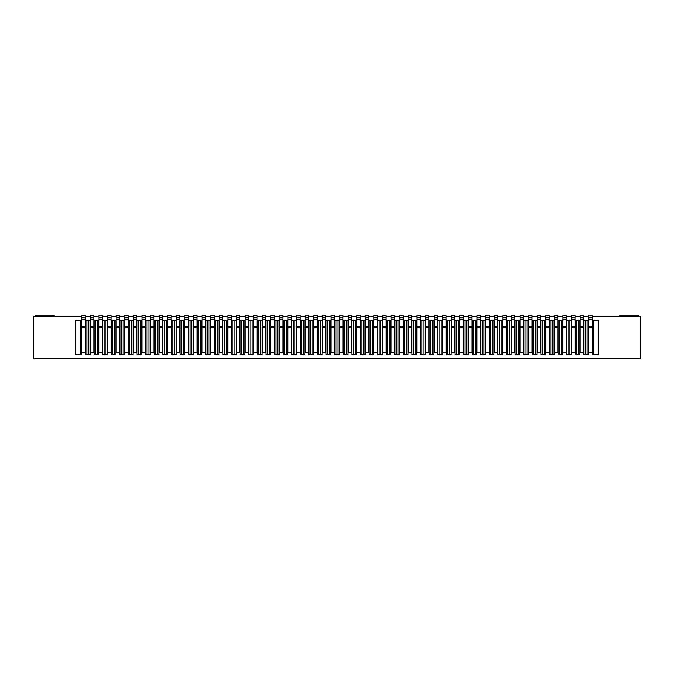 <?xml version="1.0" encoding="UTF-8"?>
<svg xmlns="http://www.w3.org/2000/svg" width="674" height="674" viewBox="0 0 674 674"><rect width="100%" height="100%" fill="white"/><g stroke="black" fill="none" stroke-linecap="round" stroke-linejoin="round"><path stroke-width="1.01" d="M588.747 319.788L588.747 352.637L592.185 352.637L592.185 319.788L588.747 319.788L588.747 319.131L592.185 319.131L592.185 319.788M528.349 320.504L528.349 354.524L526.967 354.524L526.967 320.504L528.349 320.504M557.819 317.412L554.382 317.412L554.382 315.348L557.819 315.348L557.819 352.637L554.382 352.637L554.382 319.131L557.819 319.131M618.985 316.207A3.437 3.437 0 0 1 620.796 315.693L636.517 315.693L636.517 316.207M638.581 316.207L638.581 315.693L636.517 315.693M568.039 354.524L566.666 354.524L566.666 320.504L568.039 320.504L568.039 354.524L569.934 354.524L569.934 320.504L571.308 320.504L571.308 354.524L569.934 354.524M568.039 320.504L569.934 320.504M499.308 320.504L502.568 320.504L502.568 354.524L499.308 354.524L499.308 320.504L497.926 320.504L497.926 354.524L499.308 354.524M598.2 354.524L598.2 320.504L593.819 320.504L593.819 354.524L598.2 354.524M592.185 317.412L588.747 317.412L588.747 315.348L592.185 315.348L592.185 319.131M588.747 317.412L588.747 319.131M593.819 320.504L592.446 320.504L592.446 354.524L593.819 354.524M532.3 320.504L536.934 320.504L536.934 354.524L532.3 354.524L532.3 320.504M585.226 354.524L585.226 320.504L583.852 320.504L583.852 354.524L587.113 354.524L587.113 320.504L588.486 320.504L588.486 354.524L587.113 354.524M592.185 316.207L640.3 316.207L640.3 358.652L33.7 358.652L33.7 316.207L81.815 316.207M85.253 316.207L90.409 316.207M93.846 316.207L99.002 316.207M102.44 316.207L107.596 316.207M111.025 316.207L116.181 316.207M119.618 316.207L124.774 316.207M128.212 316.207L133.368 316.207M136.805 316.207L141.961 316.207M145.399 316.207L150.555 316.207M153.992 316.207L159.148 316.207M162.577 316.207L167.733 316.207M171.171 316.207L176.327 316.207M179.764 316.207L184.92 316.207M188.358 316.207L193.514 316.207M196.951 316.207L202.107 316.207M205.545 316.207L210.692 316.207M214.13 316.207L219.286 316.207M222.723 316.207L227.879 316.207M231.317 316.207L236.473 316.207M239.91 316.207L245.066 316.207M248.504 316.207L253.66 316.207M257.097 316.207L262.245 316.207M265.682 316.207L270.838 316.207M274.276 316.207L279.432 316.207M282.869 316.207L288.025 316.207M291.463 316.207L296.619 316.207M300.056 316.207L305.212 316.207M308.65 316.207L313.798 316.207M317.235 316.207L322.391 316.207M325.828 316.207L330.985 316.207M334.422 316.207L339.578 316.207M343.015 316.207L348.172 316.207M351.609 316.207L356.765 316.207M360.202 316.207L365.35 316.207M368.788 316.207L373.944 316.207M377.381 316.207L382.537 316.207M385.975 316.207L391.131 316.207M394.568 316.207L399.724 316.207M403.162 316.207L408.318 316.207M411.755 316.207L416.903 316.207M420.34 316.207L425.496 316.207M428.934 316.207L434.09 316.207M437.527 316.207L442.683 316.207M446.121 316.207L451.277 316.207M454.714 316.207L459.87 316.207M463.308 316.207L468.455 316.207M471.893 316.207L477.049 316.207M480.486 316.207L485.642 316.207M489.08 316.207L494.236 316.207M497.673 316.207L502.829 316.207M506.267 316.207L511.423 316.207M514.852 316.207L520.008 316.207M523.445 316.207L528.601 316.207M532.039 316.207L537.195 316.207M540.632 316.207L545.788 316.207M549.226 316.207L554.382 316.207M557.819 316.207L562.975 316.207M566.404 316.207L571.56 316.207M574.998 316.207L580.154 316.207M583.591 316.207L588.747 316.207M494.236 319.788L494.236 327.724L497.673 327.724L497.673 319.788L494.236 319.788L494.236 319.131L497.673 319.131L497.673 319.788M583.591 317.412L580.154 317.412L580.154 315.348L583.591 315.348L583.591 352.637L580.154 352.637L580.154 319.131L583.591 319.131M580.154 317.412L580.154 319.131M579.901 320.504L579.901 354.524L578.519 354.524L578.519 320.504L579.901 320.504M585.226 320.504L587.113 320.504M576.632 320.504L576.632 354.524L575.259 354.524L575.259 320.504L578.519 320.504M576.632 354.524L578.519 354.524M532.039 317.412L528.601 317.412L528.601 315.348L532.039 315.348L532.039 352.637L528.601 352.637L528.601 319.131L532.039 319.131M574.998 317.412L571.56 317.412L571.56 315.348L574.998 315.348L574.998 352.637L571.56 352.637L571.56 319.131L574.998 319.131M571.56 317.412L571.56 319.131M535.56 320.504L535.56 354.524M554.382 317.412L554.382 319.131M528.601 317.412L528.601 319.131M566.404 317.412L562.975 317.412L562.975 315.348L566.404 315.348L566.404 352.637L562.975 352.637L562.975 319.131L566.404 319.131M562.975 317.412L562.975 319.131M559.445 354.524L559.445 320.504L561.341 320.504L561.341 354.524L558.072 354.524L558.072 320.504L559.445 320.504M561.341 320.504L562.714 320.504L562.714 354.524L561.341 354.524M549.226 317.412L545.788 317.412L545.788 315.348L549.226 315.348L549.226 352.637L545.788 352.637L545.788 319.131L549.226 319.131M545.788 317.412L545.788 319.131M550.86 320.504L550.86 354.524L549.479 354.524L549.479 320.504L552.747 320.504L552.747 354.524L554.121 354.524L554.121 320.504L552.747 320.504M550.86 354.524L552.747 354.524M540.632 317.412L537.195 317.412L537.195 315.348L540.632 315.348L540.632 352.637L537.195 352.637L537.195 319.131L540.632 319.131M537.195 317.412L537.195 319.131M545.527 320.504L545.527 354.524L544.154 354.524L544.154 320.504L545.527 320.504M544.154 354.524L540.893 354.524L540.893 320.504L544.154 320.504M542.267 354.524L542.267 320.504M501.195 320.504L501.195 354.524M492.601 320.504L492.601 354.524L493.975 354.524L493.975 320.504L489.341 320.504L489.341 354.524L492.601 354.524M523.445 317.412L520.008 317.412L520.008 315.348L523.445 315.348L523.445 352.637L520.008 352.637L520.008 319.131L523.445 319.131M520.008 317.412L520.008 319.131M518.382 320.504L518.382 354.524L519.755 354.524L519.755 320.504L515.113 320.504L515.113 354.524L518.382 354.524M516.486 354.524L516.486 320.504M506.267 317.412L502.829 317.412L502.829 315.348L506.267 315.348L506.267 352.637L502.829 352.637L502.829 319.131L506.267 319.131M502.829 317.412L502.829 319.131M507.893 354.524L506.519 354.524L506.519 320.504L511.162 320.504L511.162 354.524L507.893 354.524L507.893 320.504M509.788 320.504L509.788 354.524M514.852 317.412L511.423 317.412L511.423 315.348L514.852 315.348L514.852 352.637L511.423 352.637L511.423 319.131L514.852 319.131M511.423 317.412L511.423 319.131M533.673 354.524L533.673 320.504M526.967 354.524L523.706 354.524L523.706 320.504L526.967 320.504M525.08 354.524L525.08 320.504M497.673 317.412L494.236 317.412L494.236 315.348L497.673 315.348L497.673 319.131M497.673 327.724L497.673 352.637L494.236 352.637L494.236 327.724M471.893 317.412L468.455 317.412L468.455 315.348L471.893 315.348L471.893 352.637L468.455 352.637L468.455 319.131L471.893 319.131M468.455 317.412L468.455 319.131M476.796 320.504L476.796 354.524L475.414 354.524L475.414 320.504L476.796 320.504M475.414 354.524L472.154 354.524L472.154 320.504L475.414 320.504M473.527 354.524L473.527 320.504M463.308 317.412L459.87 317.412L459.87 315.348L463.308 315.348L463.308 352.637L459.87 352.637L459.87 319.131L463.308 319.131M459.87 317.412L459.87 319.131M454.714 317.412L451.277 317.412L451.277 315.348L454.714 315.348L454.714 352.637L451.277 352.637L451.277 319.131L454.714 319.131M451.277 317.412L451.277 319.131M437.527 317.412L434.09 317.412L434.09 315.348L437.527 315.348L437.527 352.637L434.09 352.637L434.09 319.131L437.527 319.131M434.09 317.412L434.09 319.131M430.568 354.524L430.568 320.504L432.455 320.504L432.455 354.524L429.195 354.524L429.195 320.504L430.568 320.504M432.455 320.504L433.829 320.504L433.829 354.524L432.455 354.524M428.934 317.412L425.496 317.412L425.496 315.348L428.934 315.348L428.934 352.637L425.496 352.637L425.496 319.131L428.934 319.131M425.496 317.412L425.496 319.131M421.975 354.524L421.975 320.504L423.862 320.504L423.862 354.524L420.601 354.524L420.601 320.504L421.975 320.504M423.862 320.504L425.243 320.504L425.243 354.524L423.862 354.524M403.162 317.412L399.724 317.412L399.724 315.348L403.162 315.348L403.162 352.637L399.724 352.637L399.724 319.131L403.162 319.131M399.724 317.412L399.724 319.131M416.65 320.504L416.65 354.524L412.008 354.524L412.008 320.504L416.65 320.504M415.277 320.504L415.277 354.524M413.381 354.524L413.381 320.504M394.568 317.412L391.131 317.412L391.131 315.348L394.568 315.348L394.568 352.637L391.131 352.637L391.131 319.131L394.568 319.131M391.131 317.412L391.131 319.131M389.496 320.504L389.496 354.524L390.869 354.524L390.869 320.504L386.236 320.504L386.236 354.524L389.496 354.524M387.609 354.524L387.609 320.504M385.975 317.412L382.537 317.412L382.537 315.348L385.975 315.348L385.975 352.637L382.537 352.637L382.537 319.131L385.975 319.131M382.537 317.412L382.537 319.131M380.903 354.524L377.642 354.524L377.642 320.504L380.903 320.504L380.903 354.524L382.284 354.524L382.284 320.504L380.903 320.504M379.015 354.524L379.015 320.504M377.381 317.412L373.944 317.412L373.944 315.348L377.381 315.348L377.381 352.637L373.944 352.637L373.944 319.131L377.381 319.131M373.944 317.412L373.944 319.131M368.788 317.412L365.35 317.412L365.35 315.348L368.788 315.348L368.788 352.637L365.35 352.637L365.35 319.131L368.788 319.131M365.35 317.412L365.35 319.131M361.828 320.504L361.828 354.524L360.455 354.524L360.455 320.504L365.097 320.504L365.097 354.524L363.724 354.524L363.724 320.504M361.828 354.524L363.724 354.524M360.202 317.412L356.765 317.412L356.765 315.348L360.202 315.348L360.202 352.637L356.765 352.637L356.765 319.131L360.202 319.131M356.765 317.412L356.765 319.131M353.235 354.524L351.862 354.524L351.862 320.504L355.131 320.504L355.131 354.524L353.235 354.524L353.235 320.504M355.131 320.504L356.504 320.504L356.504 354.524L355.131 354.524M351.609 317.412L348.172 317.412L348.172 315.348L351.609 315.348L351.609 352.637L348.172 352.637L348.172 319.131L351.609 319.131M348.172 317.412L348.172 319.131M334.422 317.412L330.985 317.412L330.985 315.348L334.422 315.348L334.422 352.637L330.985 352.637L330.985 319.131L334.422 319.131M330.985 317.412L330.985 319.131M327.463 354.524L326.09 354.524L326.09 320.504L330.732 320.504L330.732 354.524L327.463 354.524L327.463 320.504M329.35 320.504L329.35 354.524M325.828 317.412L322.391 317.412L322.391 315.348L325.828 315.348L325.828 352.637L322.391 352.637L322.391 319.131L325.828 319.131M322.391 317.412L322.391 319.131M317.235 317.412L313.798 317.412L313.798 315.348L317.235 315.348L317.235 352.637L313.798 352.637L313.798 319.131L317.235 319.131M313.798 317.412L313.798 319.131M300.056 317.412L296.619 317.412L296.619 315.348L300.056 315.348L300.056 352.637L296.619 352.637L296.619 319.131L300.056 319.131M296.619 317.412L296.619 319.131M291.463 317.412L288.025 317.412L288.025 315.348L291.463 315.348L291.463 352.637L288.025 352.637L288.025 319.131L291.463 319.131M288.025 317.412L288.025 319.131M274.276 317.412L270.838 317.412L270.838 315.348L274.276 315.348L274.276 352.637L270.838 352.637L270.838 319.131L274.276 319.131M270.838 317.412L270.838 319.131M265.682 317.412L262.245 317.412L262.245 315.348L265.682 315.348L265.682 352.637L262.245 352.637L262.245 319.131L265.682 319.131M262.245 317.412L262.245 319.131M258.723 354.524L258.723 320.504L260.619 320.504L260.619 354.524L257.35 354.524L257.35 320.504L258.723 320.504M260.619 320.504L261.992 320.504L261.992 354.524L260.619 354.524M257.097 317.412L253.66 317.412L253.66 315.348L257.097 315.348L257.097 352.637L253.66 352.637L253.66 319.131L257.097 319.131M253.66 317.412L253.66 319.131M250.138 354.524L248.757 354.524L248.757 320.504L253.399 320.504L253.399 354.524L250.138 354.524L250.138 320.504M252.025 320.504L252.025 354.524M214.13 317.412L210.692 317.412L210.692 315.348L214.13 315.348L214.13 352.637L210.692 352.637L210.692 319.131L214.13 319.131M210.692 317.412L210.692 319.131M232.951 320.504L232.951 354.524L231.578 354.524L231.578 320.504L234.838 320.504L234.838 354.524L236.212 354.524L236.212 320.504L234.838 320.504M232.951 354.524L234.838 354.524M205.545 317.412L202.107 317.412L202.107 315.348L205.545 315.348L205.545 352.637L202.107 352.637L202.107 319.131L205.545 319.131M202.107 317.412L202.107 319.131M198.586 354.524L197.204 354.524L197.204 320.504L198.586 320.504L198.586 354.524L200.473 354.524L200.473 320.504L201.846 320.504L201.846 354.524L200.473 354.524M198.586 320.504L200.473 320.504M188.358 317.412L184.92 317.412L184.92 315.348L188.358 315.348L188.358 352.637L184.92 352.637L184.92 319.131L188.358 319.131M184.92 317.412L184.92 319.131M179.764 317.412L176.327 317.412L176.327 315.348L179.764 315.348L179.764 352.637L176.327 352.637L176.327 319.131L179.764 319.131M176.327 317.412L176.327 319.131M172.805 354.524L171.432 354.524L171.432 320.504L174.692 320.504L174.692 354.524L172.805 354.524L172.805 320.504M174.692 320.504L176.074 320.504L176.074 354.524L174.692 354.524M145.399 317.412L141.961 317.412L141.961 315.348L145.399 315.348L145.399 352.637L141.961 352.637L141.961 319.131L145.399 319.131M141.961 317.412L141.961 319.131M150.294 320.504L150.294 354.524L145.651 354.524L145.651 320.504L150.294 320.504M148.92 320.504L148.92 354.524M147.033 354.524L147.033 320.504M128.212 317.412L124.774 317.412L124.774 315.348L128.212 315.348L128.212 352.637L124.774 352.637L124.774 319.131L128.212 319.131M124.774 317.412L124.774 319.131M129.846 354.524L128.473 354.524L128.473 320.504L129.846 320.504L129.846 354.524L131.733 354.524L131.733 320.504L133.107 320.504L133.107 354.524L131.733 354.524M129.846 320.504L131.733 320.504M119.618 317.412L116.181 317.412L116.181 315.348L119.618 315.348L119.618 352.637L116.181 352.637L116.181 319.131L119.618 319.131M116.181 317.412L116.181 319.131M93.846 317.412L90.409 317.412L90.409 315.348L93.846 315.348L93.846 352.637L90.409 352.637L90.409 319.131L93.846 319.131M90.409 317.412L90.409 319.131M95.481 354.524L94.099 354.524L94.099 320.504L98.741 320.504L98.741 354.524L95.481 354.524L95.481 320.504M97.368 320.504L97.368 354.524M85.253 317.412L81.815 317.412L81.815 315.348L85.253 315.348L85.253 352.637L81.815 352.637L81.815 319.131L85.253 319.131M81.815 317.412L81.815 319.131M80.181 320.504L81.554 320.504L81.554 354.524L75.8 354.524L75.8 320.504L80.181 320.504L80.181 354.524M90.148 320.504L90.148 354.524L88.774 354.524L88.774 320.504L90.148 320.504M88.774 354.524L85.514 354.524L85.514 320.504L88.774 320.504M86.887 354.524L86.887 320.504M102.44 317.412L99.002 317.412L99.002 315.348L102.44 315.348L102.44 352.637L99.002 352.637L99.002 319.131L102.44 319.131M99.002 317.412L99.002 319.131M102.692 354.524L102.692 320.504L107.335 320.504L107.335 354.524L102.692 354.524M105.961 320.504L105.961 354.524M104.066 354.524L104.066 320.504M111.025 317.412L107.596 317.412L107.596 315.348L111.025 315.348L111.025 352.637L107.596 352.637L107.596 319.131L111.025 319.131M107.596 317.412L107.596 319.131M114.555 320.504L114.555 354.524L115.928 354.524L115.928 320.504L111.286 320.504L111.286 354.524L114.555 354.524M112.659 354.524L112.659 320.504M121.253 320.504L121.253 354.524L119.879 354.524L119.879 320.504L123.14 320.504L123.14 354.524L124.522 354.524L124.522 320.504L123.14 320.504M121.253 354.524L123.14 354.524M136.805 317.412L133.368 317.412L133.368 315.348L136.805 315.348L136.805 352.637L133.368 352.637L133.368 319.131L136.805 319.131M133.368 317.412L133.368 319.131M138.44 354.524L137.066 354.524L137.066 320.504L141.7 320.504L141.7 354.524L138.44 354.524L138.44 320.504M140.327 320.504L140.327 354.524M153.992 317.412L150.555 317.412L150.555 315.348L153.992 315.348L153.992 352.637L150.555 352.637L150.555 319.131L153.992 319.131M150.555 317.412L150.555 319.131M162.577 317.412L159.148 317.412L159.148 315.348L162.577 315.348L162.577 352.637L159.148 352.637L159.148 319.131L162.577 319.131M159.148 317.412L159.148 319.131M157.514 320.504L157.514 354.524L158.887 354.524L158.887 320.504L154.245 320.504L154.245 354.524L157.514 354.524M155.618 354.524L155.618 320.504M171.171 317.412L167.733 317.412L167.733 315.348L171.171 315.348L171.171 352.637L167.733 352.637L167.733 319.131L171.171 319.131M167.733 317.412L167.733 319.131M164.212 354.524L162.838 354.524L162.838 320.504L167.481 320.504L167.481 354.524L164.212 354.524L164.212 320.504M166.107 320.504L166.107 354.524M183.286 320.504L183.286 354.524L184.659 354.524L184.659 320.504L180.025 320.504L180.025 354.524L181.399 354.524L181.399 320.504M181.399 354.524L183.286 354.524M196.951 317.412L193.514 317.412L193.514 315.348L196.951 315.348L196.951 352.637L193.514 352.637L193.514 319.131L196.951 319.131M193.514 317.412L193.514 319.131M189.992 320.504L189.992 354.524L188.619 354.524L188.619 320.504L191.879 320.504L191.879 354.524L193.253 354.524L193.253 320.504L191.879 320.504M189.992 354.524L191.879 354.524M207.171 354.524L205.797 354.524L205.797 320.504L210.44 320.504L210.44 354.524L207.171 354.524L207.171 320.504M209.066 320.504L209.066 354.524M222.723 317.412L219.286 317.412L219.286 315.348L222.723 315.348L222.723 352.637L219.286 352.637L219.286 319.131L222.723 319.131M219.286 317.412L219.286 319.131M215.764 354.524L214.391 354.524L214.391 320.504L219.033 320.504L219.033 354.524L215.764 354.524L215.764 320.504M217.66 320.504L217.66 354.524M231.317 317.412L227.879 317.412L227.879 315.348L231.317 315.348L231.317 352.637L227.879 352.637L227.879 319.131L231.317 319.131M227.879 317.412L227.879 319.131M224.358 354.524L222.984 354.524L222.984 320.504L226.245 320.504L226.245 354.524L224.358 354.524L224.358 320.504M226.245 320.504L227.627 320.504L227.627 354.524L226.245 354.524M239.91 317.412L236.473 317.412L236.473 315.348L239.91 315.348L239.91 352.637L236.473 352.637L236.473 319.131L239.91 319.131M236.473 317.412L236.473 319.131M241.545 354.524L241.545 320.504L243.432 320.504L243.432 354.524L240.171 354.524L240.171 320.504L241.545 320.504M243.432 320.504L244.805 320.504L244.805 354.524L243.432 354.524M248.504 317.412L245.066 317.412L245.066 315.348L248.504 315.348L248.504 352.637L245.066 352.637L245.066 319.131L248.504 319.131M245.066 317.412L245.066 319.131M269.212 320.504L269.212 354.524L270.586 354.524L270.586 320.504L265.944 320.504L265.944 354.524L269.212 354.524M267.317 354.524L267.317 320.504M282.869 317.412L279.432 317.412L279.432 315.348L282.869 315.348L282.869 352.637L279.432 352.637L279.432 319.131L282.869 319.131M279.432 317.412L279.432 319.131M275.91 354.524L274.537 354.524L274.537 320.504L279.179 320.504L279.179 354.524L275.91 354.524L275.91 320.504M277.798 320.504L277.798 354.524M284.504 320.504L284.504 354.524L283.131 354.524L283.131 320.504L286.391 320.504L286.391 354.524L287.764 354.524L287.764 320.504L286.391 320.504M284.504 354.524L286.391 354.524M294.985 320.504L294.985 354.524L296.358 354.524L296.358 320.504L291.716 320.504L291.716 354.524L294.985 354.524M293.097 354.524L293.097 320.504M308.65 317.412L305.212 317.412L305.212 315.348L308.65 315.348L308.65 352.637L305.212 352.637L305.212 319.131L308.65 319.131M305.212 317.412L305.212 319.131M303.578 320.504L303.578 354.524L304.951 354.524L304.951 320.504L300.309 320.504L300.309 354.524L303.578 354.524M301.682 354.524L301.682 320.504M310.276 354.524L308.903 354.524L308.903 320.504L310.276 320.504L310.276 354.524L312.172 354.524L312.172 320.504L313.545 320.504L313.545 354.524L312.172 354.524M310.276 320.504L312.172 320.504M318.869 354.524L317.496 354.524L317.496 320.504L322.138 320.504L322.138 354.524L318.869 354.524L318.869 320.504M320.765 320.504L320.765 354.524M337.944 354.524L334.683 354.524L334.683 320.504L337.944 320.504L337.944 354.524L339.317 354.524L339.317 320.504L337.944 320.504M336.056 354.524L336.056 320.504M343.015 317.412L339.578 317.412L339.578 315.348L343.015 315.348L343.015 352.637L339.578 352.637L339.578 319.131L343.015 319.131M339.578 317.412L339.578 319.131M346.537 354.524L343.268 354.524L343.268 320.504L347.91 320.504L347.91 354.524L346.537 354.524L346.537 320.504M344.65 354.524L344.65 320.504M370.422 354.524L369.049 354.524L369.049 320.504L373.691 320.504L373.691 354.524L370.422 354.524L370.422 320.504M372.318 320.504L372.318 354.524M396.202 354.524L394.821 354.524L394.821 320.504L399.463 320.504L399.463 354.524L396.202 354.524L396.202 320.504M398.09 320.504L398.09 354.524M411.755 317.412L408.318 317.412L408.318 315.348L411.755 315.348L411.755 352.637L408.318 352.637L408.318 319.131L411.755 319.131M408.318 317.412L408.318 319.131M406.683 354.524L403.414 354.524L403.414 320.504L408.056 320.504L408.056 354.524L406.683 354.524L406.683 320.504M404.788 354.524L404.788 320.504M420.34 317.412L416.903 317.412L416.903 315.348L420.34 315.348L420.34 352.637L416.903 352.637L416.903 319.131L420.34 319.131M416.903 317.412L416.903 319.131M439.162 320.504L439.162 354.524L437.788 354.524L437.788 320.504L441.049 320.504L441.049 354.524L442.422 354.524L442.422 320.504L441.049 320.504M439.162 354.524L441.049 354.524M446.121 317.412L442.683 317.412L442.683 315.348L446.121 315.348L446.121 352.637L442.683 352.637L442.683 319.131L446.121 319.131M442.683 317.412L442.683 319.131M449.642 354.524L446.373 354.524L446.373 320.504L451.016 320.504L451.016 354.524L449.642 354.524L449.642 320.504M447.755 354.524L447.755 320.504M458.236 320.504L458.236 354.524L459.609 354.524L459.609 320.504L454.967 320.504L454.967 354.524L458.236 354.524M456.34 354.524L456.34 320.504M466.829 320.504L466.829 354.524L468.203 354.524L468.203 320.504L463.56 320.504L463.56 354.524L466.829 354.524M464.934 354.524L464.934 320.504M480.486 317.412L477.049 317.412L477.049 315.348L480.486 315.348L480.486 352.637L477.049 352.637L477.049 319.131L480.486 319.131M477.049 317.412L477.049 319.131M490.714 354.524L490.714 320.504M494.236 317.412L494.236 319.131M35.419 316.207L35.419 315.693L53.204 315.693A3.437 3.437 0 0 1 55.015 316.207M489.08 317.412L485.642 317.412L485.642 315.348L489.08 315.348L489.08 352.637L485.642 352.637L485.642 319.131L489.08 319.131M485.642 317.412L485.642 319.131M482.121 354.524L480.747 354.524L480.747 320.504L484.008 320.504L484.008 354.524L482.121 354.524L482.121 320.504M484.008 320.504L485.381 320.504L485.381 354.524L484.008 354.524M588.747 327.724L592.185 327.724M588.747 326.553L592.185 326.553M494.236 326.553L497.673 326.553M554.382 327.724L557.819 327.724M554.382 326.553L557.819 326.553M557.819 319.788L554.382 319.788M583.591 319.788L580.154 319.788M580.154 326.553L583.591 326.553M580.154 327.724L583.591 327.724M574.998 319.788L571.56 319.788M571.56 326.553L574.998 326.553M571.56 327.724L574.998 327.724M532.039 319.788L528.601 319.788M528.601 326.553L532.039 326.553M528.601 327.724L532.039 327.724M566.404 319.788L562.975 319.788M562.975 326.553L566.404 326.553M562.975 327.724L566.404 327.724M549.226 319.788L545.788 319.788M545.788 326.553L549.226 326.553M545.788 327.724L549.226 327.724M540.632 319.788L537.195 319.788M537.195 326.553L540.632 326.553M537.195 327.724L540.632 327.724M523.445 319.788L520.008 319.788M520.008 326.553L523.445 326.553M520.008 327.724L523.445 327.724M506.267 319.788L502.829 319.788M502.829 326.553L506.267 326.553M502.829 327.724L506.267 327.724M514.852 319.788L511.423 319.788M511.423 326.553L514.852 326.553M511.423 327.724L514.852 327.724M471.893 319.788L468.455 319.788M468.455 326.553L471.893 326.553M468.455 327.724L471.893 327.724M463.308 319.788L459.87 319.788M459.87 326.553L463.308 326.553M459.87 327.724L463.308 327.724M454.714 319.788L451.277 319.788M451.277 326.553L454.714 326.553M451.277 327.724L454.714 327.724M437.527 319.788L434.09 319.788M434.09 326.553L437.527 326.553M434.09 327.724L437.527 327.724M428.934 319.788L425.496 319.788M425.496 326.553L428.934 326.553M425.496 327.724L428.934 327.724M403.162 319.788L399.724 319.788M399.724 326.553L403.162 326.553M399.724 327.724L403.162 327.724M394.568 319.788L391.131 319.788M391.131 326.553L394.568 326.553M391.131 327.724L394.568 327.724M385.975 319.788L382.537 319.788M382.537 326.553L385.975 326.553M382.537 327.724L385.975 327.724M377.381 319.788L373.944 319.788M373.944 326.553L377.381 326.553M373.944 327.724L377.381 327.724M368.788 319.788L365.35 319.788M365.35 326.553L368.788 326.553M365.35 327.724L368.788 327.724M360.202 319.788L356.765 319.788M356.765 326.553L360.202 326.553M356.765 327.724L360.202 327.724M351.609 319.788L348.172 319.788M348.172 326.553L351.609 326.553M348.172 327.724L351.609 327.724M334.422 319.788L330.985 319.788M330.985 326.553L334.422 326.553M330.985 327.724L334.422 327.724M325.828 319.788L322.391 319.788M322.391 326.553L325.828 326.553M322.391 327.724L325.828 327.724M317.235 319.788L313.798 319.788M313.798 326.553L317.235 326.553M313.798 327.724L317.235 327.724M300.056 319.788L296.619 319.788M296.619 326.553L300.056 326.553M296.619 327.724L300.056 327.724M291.463 319.788L288.025 319.788M288.025 326.553L291.463 326.553M288.025 327.724L291.463 327.724M274.276 319.788L270.838 319.788M270.838 326.553L274.276 326.553M270.838 327.724L274.276 327.724M265.682 319.788L262.245 319.788M262.245 326.553L265.682 326.553M262.245 327.724L265.682 327.724M257.097 319.788L253.66 319.788M253.66 326.553L257.097 326.553M253.66 327.724L257.097 327.724M214.13 319.788L210.692 319.788M210.692 326.553L214.13 326.553M210.692 327.724L214.13 327.724M205.545 319.788L202.107 319.788M202.107 326.553L205.545 326.553M202.107 327.724L205.545 327.724M188.358 319.788L184.92 319.788M184.92 326.553L188.358 326.553M184.92 327.724L188.358 327.724M179.764 319.788L176.327 319.788M176.327 326.553L179.764 326.553M176.327 327.724L179.764 327.724M145.399 319.788L141.961 319.788M141.961 326.553L145.399 326.553M141.961 327.724L145.399 327.724M128.212 319.788L124.774 319.788M124.774 326.553L128.212 326.553M124.774 327.724L128.212 327.724M119.618 319.788L116.181 319.788M116.181 326.553L119.618 326.553M116.181 327.724L119.618 327.724M93.846 319.788L90.409 319.788M90.409 326.553L93.846 326.553M90.409 327.724L93.846 327.724M85.253 319.788L81.815 319.788M81.815 326.553L85.253 326.553M81.815 327.724L85.253 327.724M102.44 319.788L99.002 319.788M99.002 326.553L102.44 326.553M99.002 327.724L102.44 327.724M111.025 319.788L107.596 319.788M107.596 326.553L111.025 326.553M107.596 327.724L111.025 327.724M136.805 319.788L133.368 319.788M133.368 326.553L136.805 326.553M133.368 327.724L136.805 327.724M153.992 319.788L150.555 319.788M150.555 326.553L153.992 326.553M150.555 327.724L153.992 327.724M162.577 319.788L159.148 319.788M159.148 326.553L162.577 326.553M159.148 327.724L162.577 327.724M171.171 319.788L167.733 319.788M167.733 326.553L171.171 326.553M167.733 327.724L171.171 327.724M196.951 319.788L193.514 319.788M193.514 326.553L196.951 326.553M193.514 327.724L196.951 327.724M222.723 319.788L219.286 319.788M219.286 326.553L222.723 326.553M219.286 327.724L222.723 327.724M231.317 319.788L227.879 319.788M227.879 326.553L231.317 326.553M227.879 327.724L231.317 327.724M239.91 319.788L236.473 319.788M236.473 326.553L239.91 326.553M236.473 327.724L239.91 327.724M248.504 319.788L245.066 319.788M245.066 326.553L248.504 326.553M245.066 327.724L248.504 327.724M282.869 319.788L279.432 319.788M279.432 326.553L282.869 326.553M279.432 327.724L282.869 327.724M308.65 319.788L305.212 319.788M305.212 326.553L308.65 326.553M305.212 327.724L308.65 327.724M343.015 319.788L339.578 319.788M339.578 326.553L343.015 326.553M339.578 327.724L343.015 327.724M411.755 319.788L408.318 319.788M408.318 326.553L411.755 326.553M408.318 327.724L411.755 327.724M420.34 319.788L416.903 319.788M416.903 326.553L420.34 326.553M416.903 327.724L420.34 327.724M446.121 319.788L442.683 319.788M442.683 326.553L446.121 326.553M442.683 327.724L446.121 327.724M480.486 319.788L477.049 319.788M477.049 326.553L480.486 326.553M477.049 327.724L480.486 327.724M37.483 316.207L37.483 315.693M489.08 319.788L485.642 319.788M485.642 326.553L489.08 326.553M485.642 327.724L489.08 327.724"/></g></svg>
